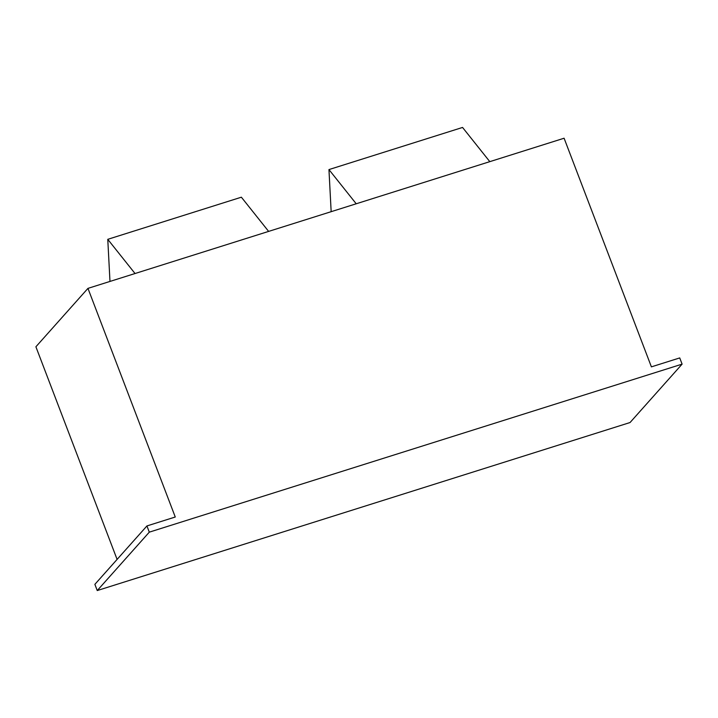 <?xml version="1.0" encoding="UTF-8"?>
<svg xmlns="http://www.w3.org/2000/svg" width="718" height="718" viewBox="0 0 718 718"><rect width="100%" height="100%" fill="white"/><g stroke="black" fill="none" stroke-linecap="round" stroke-linejoin="round"><path stroke-width="1.08" d="M146.93 525.944L94.875 584.344L97.244 590.555L630.045 422.534L682.1 364.134L679.731 357.923L651.397 366.862L564.097 138.224L87.955 288.376L175.264 517.014L146.93 525.944L149.299 532.155L682.1 364.134M87.955 288.376L35.9 346.776L117.097 559.412M97.244 590.555L149.299 532.155M109.98 281.429L107.772 239.327L241.374 197.199L268.631 231.402M107.772 239.327L135.038 273.531M331.16 211.684L328.952 169.583L356.218 203.777M328.952 169.583L462.554 127.445L489.811 161.649"/></g></svg>
